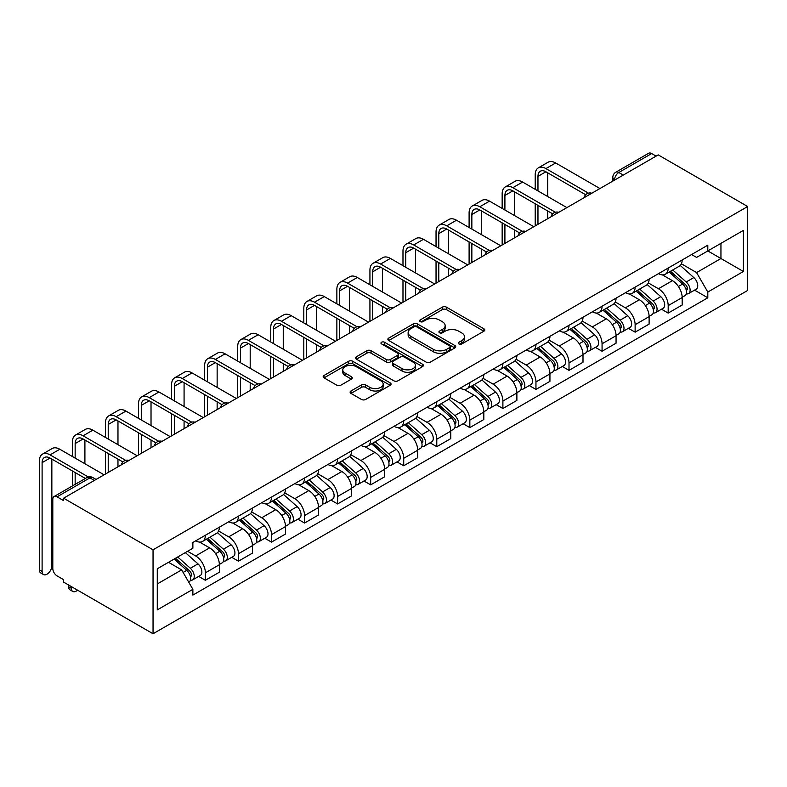 <?xml version="1.0" encoding="UTF-8"?>
<svg xmlns="http://www.w3.org/2000/svg" width="787" height="787" viewBox="0 0 787 787"><rect width="100%" height="100%" fill="white"/><g stroke="black" fill="none" stroke-linecap="round" stroke-linejoin="round"><path stroke-width="1.18" d="M458.88 343.949A2.056 1.19 0 0 0 461.792 343.949L483.897 331.189A2.941 1.702 0 0 0 484.753 329.989A2.941 1.702 0 0 0 483.897 328.789L446.455 307.176A2.941 1.702 0 0 0 442.294 307.176L420.189 319.935A2.056 1.19 0 0 0 419.589 320.771A2.056 1.19 0 0 0 420.189 321.617A2.056 1.19 0 0 0 423.101 321.617L425.964 319.965A9.414 5.43 0 0 1 439.274 319.965L442.392 321.765A9.414 5.43 0 0 1 445.157 325.611A9.414 5.43 0 0 1 442.392 329.448L439.54 331.101A2.056 1.19 0 0 0 438.93 331.937A2.056 1.19 0 0 0 439.54 332.783A2.056 1.19 0 0 0 442.451 332.783L445.304 331.13A9.414 5.43 0 0 1 458.624 331.13L461.743 332.931A9.414 5.43 0 0 1 464.497 336.777A9.414 5.43 0 0 1 461.743 340.614L458.88 342.266A2.056 1.19 0 0 0 458.28 343.112A2.056 1.19 0 0 0 458.88 343.949L458.88 342.266M350.982 390.991A2.941 1.702 0 0 0 350.117 392.192A2.941 1.702 0 0 0 350.982 393.402L361.479 399.462A2.941 1.702 0 0 0 365.64 399.462L390.185 385.296A2.941 1.702 0 0 0 391.05 384.086A2.941 1.702 0 0 0 390.185 382.885L352.743 361.272A2.941 1.702 0 0 0 348.592 361.272L324.047 375.448A2.941 1.702 0 0 0 323.182 376.648A2.941 1.702 0 0 0 324.047 377.849L336.728 385.168A2.941 1.702 0 0 0 340.889 385.168L351.395 379.108A2.941 1.702 0 0 0 352.261 377.908A2.941 1.702 0 0 0 351.395 376.707L345.1 373.068A7.87 4.545 0 0 1 342.798 369.86A7.87 4.545 0 0 1 347.657 365.66A7.87 4.545 0 0 1 356.236 366.644L380.878 380.878A7.87 4.545 0 0 1 383.18 384.086A7.87 4.545 0 0 1 378.331 388.286A7.87 4.545 0 0 1 369.752 387.302L365.64 384.932A2.941 1.702 0 0 0 361.479 384.932L350.982 390.991L350.982 393.402L361.479 387.381L361.479 384.932M153.042 549.818L63.609 498.191L658.227 154.891L747.65 206.519L153.042 549.818L153.042 633.751L747.65 290.452L747.65 206.519M426.17 362.118A2.941 1.702 0 0 0 430.332 362.118L454.876 347.943A2.941 1.702 0 0 0 455.742 346.742A2.941 1.702 0 0 0 454.876 345.542L417.435 323.929A2.941 1.702 0 0 0 413.273 323.929L388.729 338.095A2.941 1.702 0 0 0 387.873 339.295A2.941 1.702 0 0 0 388.729 340.496L426.17 362.118M382.374 344.391A2.056 1.19 0 0 1 384.469 344.686L384.469 342.237L422.53 364.214A2.941 1.702 0 0 1 423.396 365.414A2.941 1.702 0 0 1 422.53 366.614L397.986 380.79A2.941 1.702 0 0 1 393.825 380.79L356.383 359.167L356.383 356.767A2.941 1.702 0 0 0 355.527 357.967A2.941 1.702 0 0 0 356.383 359.167M356.383 356.767L366.89 350.707A2.941 1.702 0 0 1 371.051 350.707L386.24 359.472A2.941 1.702 0 0 0 390.391 359.472L397.366 355.449A2.941 1.702 0 0 0 398.222 354.248A2.941 1.702 0 0 0 397.366 353.048L381.557 343.919A2.056 1.19 0 0 1 380.957 343.083A2.056 1.19 0 0 1 382.226 341.981A2.056 1.19 0 0 1 384.469 342.237M63.609 498.191L63.609 500.64L57.048 496.843A5.991 3.463 -120 0 0 54.047 496.548A5.991 3.463 -120 0 0 52.808 499.292L52.808 568.539A5.991 3.463 -120 0 0 57.048 575.877L63.609 579.675L63.609 582.114L153.042 633.751M623.265 175.078L618.808 172.51A5.991 3.463 60 0 0 615.818 172.215L648.655 153.249A5.991 3.463 60 0 1 651.656 153.554L618.808 172.51A5.991 3.463 120 0 0 614.568 179.849L614.568 180.095M656.102 156.121L651.656 153.554M668.183 268.062A13.782 7.959 60 0 1 665.33 274.25L679.319 266.173A13.782 7.959 -120 0 0 682.172 259.985M648.34 282.907L658.434 288.74A13.782 7.959 60 0 1 668.183 305.622L682.172 297.545A13.782 7.959 -120 0 0 672.423 280.664L662.408 274.889M682.172 297.545L682.172 305.012L668.183 313.088L661.483 309.212M665.33 274.25A13.782 7.959 60 0 1 658.542 273.63M668.183 305.622L668.183 313.088M635.129 287.147A13.782 7.959 60 0 1 632.276 293.335L646.255 285.258A13.782 7.959 -120 0 0 649.108 279.07M628.419 328.297L635.129 332.173L649.118 324.096L649.118 316.63A13.782 7.959 -120 0 0 639.369 299.749L629.354 293.974M632.276 293.335A13.782 7.959 60 0 1 625.488 292.715M615.277 301.992L625.38 307.825A13.782 7.959 60 0 1 635.129 324.706L635.129 332.173M602.065 306.232A13.782 7.959 60 0 1 599.212 312.419L613.201 304.343A13.782 7.959 -120 0 0 616.054 298.155M595.365 347.382L602.065 351.258L616.054 343.181L616.054 335.715A13.782 7.959 -120 0 0 606.305 318.833L596.3 313.059M599.212 312.419A13.782 7.959 60 0 1 592.424 311.8M582.223 321.076L592.326 326.91A13.782 7.959 60 0 1 602.065 343.791L602.065 351.258M569.011 325.316A13.782 7.959 60 0 1 566.158 331.504L580.147 323.437A13.782 7.959 -120 0 0 583 317.25M562.302 366.467L569.011 370.343L583 362.266L583 354.809A13.782 7.959 -120 0 0 573.251 337.918L563.236 332.144M566.158 331.504A13.782 7.959 60 0 1 559.37 330.884M549.159 340.161L559.262 345.995A13.782 7.959 60 0 1 569.011 362.876L569.011 370.343M535.957 344.401A13.782 7.959 60 0 1 533.104 350.589L547.083 342.522A13.782 7.959 -120 0 0 549.936 336.334M529.248 385.561L535.957 389.427L549.936 381.351L549.936 373.894A13.782 7.959 -120 0 0 540.197 357.003L530.182 351.228M533.104 350.589A13.782 7.959 60 0 1 526.316 349.969M516.105 359.246L526.208 365.079A13.782 7.959 60 0 1 535.957 381.961L535.957 389.427M502.893 363.486A13.782 7.959 60 0 1 500.04 369.683L514.029 361.607A13.782 7.959 -120 0 0 516.882 355.419M496.194 404.646L502.893 408.512L516.882 400.435L516.882 392.979A13.782 7.959 -120 0 0 507.133 376.088L497.128 370.313M500.04 369.683A13.782 7.959 60 0 1 493.252 369.054M483.051 378.331L493.154 384.164A13.782 7.959 60 0 1 502.893 401.055L502.893 408.512M469.839 382.58A13.782 7.959 60 0 1 466.986 388.768L480.975 380.692A13.782 7.959 -120 0 0 483.828 374.504M463.13 423.731L469.839 427.597L483.828 419.52L483.828 412.063A13.782 7.959 -120 0 0 474.079 395.182L464.064 389.398M466.986 388.768A13.782 7.959 60 0 1 460.198 388.139M449.987 397.425L460.09 403.249A13.782 7.959 60 0 1 469.839 420.14L469.839 427.597M436.785 401.665A13.782 7.959 60 0 1 433.922 407.853L447.911 399.776A13.782 7.959 -120 0 0 450.764 393.589M430.076 442.815L436.785 446.682L450.764 438.615L450.764 431.148A13.782 7.959 -120 0 0 441.025 414.267L431.01 408.483M433.922 407.853A13.782 7.959 60 0 1 427.144 407.223M416.933 416.51L427.036 422.334A13.782 7.959 60 0 1 436.785 439.225L436.785 446.682M403.721 420.75A13.782 7.959 60 0 1 400.868 426.938L414.857 418.861A13.782 7.959 -120 0 0 417.71 412.673M397.022 461.9L403.721 465.766L417.71 457.7L417.71 450.233A13.782 7.959 -120 0 0 407.961 433.352L397.956 427.567M400.868 426.938A13.782 7.959 60 0 1 394.08 426.318M383.879 435.595L393.972 441.428A13.782 7.959 60 0 1 403.721 458.309L403.721 465.766M370.667 439.835A13.782 7.959 60 0 1 367.814 446.022L381.793 437.946A13.782 7.959 -120 0 0 384.656 431.758M363.958 480.985L370.667 484.851L384.656 476.784L384.656 469.318A13.782 7.959 -120 0 0 374.907 452.436L364.893 446.652M367.814 446.022A13.782 7.959 60 0 1 361.026 445.403M350.815 454.679L360.918 460.513A13.782 7.959 60 0 1 370.667 477.394L370.667 484.851M337.613 458.919A13.782 7.959 60 0 1 334.75 465.107L348.739 457.031A13.782 7.959 -120 0 0 351.592 450.843M330.904 500.07L337.613 503.946L351.592 495.869L351.592 488.402A13.782 7.959 -120 0 0 341.843 471.521L331.839 465.737M334.75 465.107A13.782 7.959 60 0 1 327.972 464.487M317.761 473.764L327.864 479.598A13.782 7.959 60 0 1 337.613 496.479L337.613 503.946M304.549 478.004A13.782 7.959 60 0 1 301.696 484.192L315.685 476.115A13.782 7.959 -120 0 0 318.538 469.928M297.85 519.154L304.549 523.03L318.538 514.954L318.538 507.487A13.782 7.959 -120 0 0 308.789 490.606L298.775 484.822M301.696 484.192A13.782 7.959 60 0 1 294.909 483.572M284.707 492.849L294.8 498.683A13.782 7.959 60 0 1 304.549 515.564L304.549 523.03M271.495 497.089A13.782 7.959 60 0 1 268.642 503.277L282.622 495.2A13.782 7.959 -120 0 0 285.484 489.012M264.786 538.239L271.495 542.115L285.484 534.039L285.484 526.572A13.782 7.959 -120 0 0 275.735 509.691L265.721 503.916M268.642 503.277A13.782 7.959 60 0 1 261.855 502.657M251.643 511.934L261.746 517.767A13.782 7.959 60 0 1 271.495 534.648L271.495 542.115M238.431 516.174A13.782 7.959 60 0 1 235.579 522.361L249.568 514.285A13.782 7.959 -120 0 0 252.42 508.097M231.732 557.324L238.441 561.2L252.42 553.123L252.42 545.657A13.782 7.959 -120 0 0 242.671 528.775L232.667 523.001M235.579 522.361A13.782 7.959 60 0 1 228.791 521.742M218.589 531.018L228.692 536.852A13.782 7.959 60 0 1 238.441 553.733L238.441 561.2M205.377 535.258A13.782 7.959 60 0 1 202.525 541.446L216.514 533.37A13.782 7.959 -120 0 0 219.366 527.182M198.678 576.409L205.377 580.285L219.366 572.208L219.366 564.741A13.782 7.959 -120 0 0 209.617 547.86L199.603 542.086M202.525 541.446A13.782 7.959 60 0 1 195.737 540.826M187.581 551.284L195.629 555.937A13.782 7.959 60 0 1 205.377 572.818L205.377 580.285M691.596 254.545L696.584 257.418L743.41 230.384L720.951 243.35L720.951 258.52L696.584 272.587L681.394 263.822M157.272 583.954L181.649 569.886L192.874 589.335L157.272 609.895L157.272 568.785L192.874 548.234L192.874 542.479L707.808 245.18L707.808 250.935L743.41 271.485L707.808 292.046L696.584 272.587M743.41 230.384L743.41 271.485M192.874 589.335L192.874 595.09L707.808 297.791L707.808 292.046M181.649 569.886L168.507 562.302M694.537 290.128L707.808 297.791M459.706 344.244L461.743 343.063A9.414 5.43 0 0 0 464.497 339.227L464.497 336.777M445.157 325.611L445.157 328.051A9.414 5.43 0 0 1 442.392 331.898L440.356 333.068M483.857 331.209L446.455 309.616A2.941 1.702 0 0 0 442.294 309.616L421.015 321.903M454.837 347.962L417.435 326.369A2.941 1.702 0 0 0 413.273 326.369L388.768 340.525M449.672 347.579A2.056 1.19 0 0 0 450.282 346.742A2.056 1.19 0 0 0 449.672 345.906L416.815 326.93A2.056 1.19 0 0 0 413.903 326.93L410.883 328.671A9.414 5.43 0 0 0 408.128 332.507A9.414 5.43 0 0 0 410.883 336.354L433.352 349.32A9.414 5.43 0 0 0 446.662 349.32L449.672 347.579L449.672 350.028A2.056 1.19 0 0 0 450.282 349.192L450.282 346.742M408.128 332.507L408.128 334.957A9.414 5.43 0 0 0 410.883 338.803L410.883 336.354M449.672 350.028L446.662 351.769A9.414 5.43 0 0 1 433.352 351.769L410.883 338.803M356.422 359.197L366.89 353.156L366.89 350.707M398.222 354.248L398.222 356.698A2.941 1.702 0 0 1 397.366 357.898L390.391 361.922A2.941 1.702 0 0 1 386.24 361.922L371.051 353.156A2.941 1.702 0 0 0 366.89 353.156M384.469 344.686L422.491 366.644M401.99 368.572A7.87 4.545 0 0 0 410.568 369.556A7.87 4.545 0 0 0 415.428 365.355A7.87 4.545 0 0 0 413.116 362.148L404.439 357.131A2.941 1.702 0 0 0 400.278 357.131L393.303 361.154A2.941 1.702 0 0 0 392.447 362.354A2.941 1.702 0 0 0 393.303 363.555L401.99 368.572L401.99 371.011A7.87 4.545 0 0 0 410.568 372.005A7.87 4.545 0 0 0 415.428 367.804L415.428 365.355M392.447 362.354L392.447 364.804A2.941 1.702 0 0 0 393.303 366.004L393.303 363.555M401.99 371.011L393.303 366.004M383.18 384.086L383.18 386.535A7.87 4.545 0 0 1 378.331 390.736A7.87 4.545 0 0 1 369.752 389.752L365.64 387.381A2.941 1.702 0 0 0 361.479 387.381M342.798 369.86L342.798 372.31A7.87 4.545 0 0 0 345.1 375.517L345.1 373.068M351.356 379.127L345.1 375.517M390.145 385.315L352.743 363.722A2.941 1.702 0 0 0 348.592 363.722L324.087 377.868M669.137 272.046L682.614 284.068A7.496 4.329 60 0 1 684.965 295.656L682.172 297.27M669.501 272.371L675.836 276.03M670.504 271.269L685.487 284.638A3.601 2.076 60 0 1 686.618 290.206A3.601 2.076 60 0 1 686.294 290.334M672.747 269.971L686.215 281.992A7.496 4.329 60 0 1 688.566 293.581A7.496 4.329 60 0 1 686.303 293.817M680.253 265.465L693.839 277.585A7.496 4.329 60 0 1 696.19 289.173L688.566 293.581M537.964 190.926L537.964 176.367A11.234 6.493 60 0 1 540.295 171.222A11.234 6.493 60 0 1 545.912 171.782L585.705 194.753M599.95 188.536L555.661 162.968A15.13 8.736 -120 0 0 548.096 162.22L538.347 167.847A15.13 8.736 -120 0 0 535.209 174.773L535.209 189.333M588.44 193.149L545.912 168.595A15.13 8.736 -120 0 0 538.347 167.847M535.209 203.774L535.209 225.918M537.964 224.325L537.964 205.358M547.713 218.697L547.713 210.985M547.713 196.553L547.713 172.815M636.083 291.141L649.55 303.152A7.496 4.329 60 0 1 651.902 314.741L649.108 316.354M636.437 291.456L642.782 295.115M637.44 290.354L652.433 303.723A3.601 2.076 60 0 1 653.564 309.291A3.601 2.076 60 0 1 653.23 309.419M639.683 289.055L653.161 301.077A7.496 4.329 60 0 1 655.512 312.665A7.496 4.329 60 0 1 653.249 312.901M647.199 284.55L660.785 296.669A7.496 4.329 60 0 1 663.136 308.258L655.512 312.665M603.029 310.226L616.496 322.237A7.496 4.329 60 0 1 618.848 333.826L616.054 335.439M603.383 310.54L609.718 314.2M604.386 309.439L619.369 322.808A3.601 2.076 60 0 1 620.5 328.376A3.601 2.076 60 0 1 620.176 328.504M606.629 308.14L620.097 320.161A7.496 4.329 60 0 1 622.448 331.75A7.496 4.329 60 0 1 620.186 331.986M614.135 303.634L627.731 315.754A7.496 4.329 60 0 1 630.082 327.343L622.448 331.75M504.91 210.011L504.91 195.451A11.234 6.493 60 0 1 507.241 190.306A11.234 6.493 60 0 1 512.858 190.867L552.641 213.838M566.896 207.62L522.607 182.053A15.13 8.736 -120 0 0 515.042 181.305L505.293 186.932A15.13 8.736 -120 0 0 502.155 193.858L502.155 208.417M555.386 212.234L512.858 187.68A15.13 8.736 -120 0 0 505.293 186.932M502.155 222.859L502.155 245.003M504.91 243.409L504.91 224.443M514.659 237.782L514.659 230.079M514.659 215.638L514.659 191.9M471.856 229.096L471.856 214.536A11.234 6.493 60 0 1 474.177 209.391A11.234 6.493 60 0 1 479.795 209.952L519.587 232.922M533.832 226.715L489.544 201.138A15.13 8.736 -120 0 0 481.978 200.39L472.23 206.017A15.13 8.736 -120 0 0 469.101 212.943L469.101 227.502M522.322 231.319L479.795 206.765A15.13 8.736 -120 0 0 472.23 206.017M469.101 241.943L469.101 264.088M471.856 262.494L471.856 243.537M481.605 256.867L481.605 249.164M481.605 234.723L481.605 210.985M569.965 329.31L583.442 341.332A7.496 4.329 60 0 1 585.794 352.91L583 354.524M570.329 329.625L576.664 333.285M571.323 328.523L586.315 341.902A3.601 2.076 60 0 1 587.446 347.46A3.601 2.076 60 0 1 587.122 347.588M573.575 327.225L587.043 339.246A7.496 4.329 60 0 1 589.394 350.835A7.496 4.329 60 0 1 587.132 351.071M581.081 322.719L594.667 334.839A7.496 4.329 60 0 1 597.018 346.428L589.394 350.835M536.911 348.395L550.379 360.416A7.496 4.329 60 0 1 552.73 371.995L549.936 373.609M537.265 348.71L543.61 352.369M538.269 347.608L553.261 360.987A3.601 2.076 60 0 1 554.392 366.545A3.601 2.076 60 0 1 554.058 366.673M540.512 346.31L553.979 358.331A7.496 4.329 60 0 1 556.34 369.92A7.496 4.329 60 0 1 554.078 370.156M548.027 341.804L561.613 353.934A7.496 4.329 60 0 1 563.964 365.512L556.34 369.92M503.857 367.48L517.325 379.501A7.496 4.329 60 0 1 519.676 391.08L516.882 392.693M504.211 367.795L510.547 371.454M505.215 366.693L520.197 380.072A3.601 2.076 60 0 1 521.328 385.63A3.601 2.076 60 0 1 521.004 385.758M507.458 365.394L520.925 377.416A7.496 4.329 60 0 1 523.276 389.004A7.496 4.329 60 0 1 521.014 389.24M514.964 360.889L528.559 373.018A7.496 4.329 60 0 1 530.91 384.597L523.276 389.004M438.792 248.18L438.792 233.621A11.234 6.493 60 0 1 441.123 228.476A11.234 6.493 60 0 1 446.741 229.037L486.533 252.007M500.778 245.8L456.49 220.222A15.13 8.736 -120 0 0 448.924 219.475L439.176 225.102A15.13 8.736 -120 0 0 436.037 232.037L436.037 246.587M489.268 250.404L446.741 225.849A15.13 8.736 -120 0 0 439.176 225.102M436.037 261.028L436.037 283.172M438.792 281.579L438.792 262.622M448.541 275.952L448.541 268.249M448.541 253.808L448.541 230.079M405.738 267.265L405.738 252.706A11.234 6.493 60 0 1 408.069 247.561A11.234 6.493 60 0 1 413.687 248.121L453.469 271.092M467.724 264.885L423.436 239.307A15.13 8.736 -120 0 0 415.861 238.559L406.122 244.186A15.13 8.736 -120 0 0 402.983 251.122L402.983 265.681M456.214 269.488L413.687 244.944A15.13 8.736 -120 0 0 406.122 244.186M402.983 280.113L402.983 302.257M405.738 300.664L405.738 281.707M415.487 295.036L415.487 287.334M415.487 272.892L415.487 249.164M372.684 286.35L372.684 271.79A11.234 6.493 60 0 1 375.005 266.645A11.234 6.493 60 0 1 380.623 267.206L420.415 290.177M434.66 283.969L390.372 258.402A15.13 8.736 -120 0 0 382.807 257.644L373.058 263.271A15.13 8.736 -120 0 0 369.929 270.207L369.929 284.766M423.15 288.573L380.623 264.029A15.13 8.736 -120 0 0 373.058 263.271M369.929 299.198L369.929 321.342M372.684 319.748L372.684 300.791M382.423 314.121L382.423 306.418M382.423 291.977L382.423 268.249M470.793 386.565L484.271 398.586A7.496 4.329 60 0 1 486.622 410.165L483.818 411.788M471.147 386.879L477.493 390.539M472.151 385.778L487.143 399.157A3.601 2.076 60 0 1 488.274 404.715A3.601 2.076 60 0 1 487.94 404.843M474.394 384.489L487.871 396.5A7.496 4.329 60 0 1 490.222 408.089A7.496 4.329 60 0 1 487.96 408.325M481.91 379.973L495.495 392.103A7.496 4.329 60 0 1 497.846 403.682L490.222 408.089M339.62 305.435L339.62 290.875A11.234 6.493 60 0 1 341.952 285.73A11.234 6.493 60 0 1 347.569 286.291L387.361 309.261M401.606 303.054L357.318 277.486A15.13 8.736 -120 0 0 349.753 276.729L340.004 282.366A15.13 8.736 -120 0 0 336.866 289.291L336.866 303.851M390.096 307.658L347.569 283.113A15.13 8.736 -120 0 0 340.004 282.366M336.866 318.282L336.866 340.427M339.62 338.833L339.62 319.876M349.369 333.206L349.369 325.503M349.369 311.062L349.369 287.334M437.739 405.649L451.207 417.671A7.496 4.329 60 0 1 453.558 429.259L450.764 430.873M438.093 405.964L444.439 409.633M439.097 404.862L454.089 418.241A3.601 2.076 60 0 1 455.211 423.8A3.601 2.076 60 0 1 454.886 423.927M441.34 403.574L454.807 415.585A7.496 4.329 60 0 1 457.158 427.174A7.496 4.329 60 0 1 454.896 427.42M448.856 399.058L462.441 411.188A7.496 4.329 60 0 1 464.792 422.767L457.158 427.174M306.566 324.519L306.566 309.97A11.234 6.493 60 0 1 308.888 304.825A11.234 6.493 60 0 1 314.515 305.376L354.298 328.346M368.552 322.139L324.264 296.571A15.13 8.736 -120 0 0 316.689 295.823L306.94 301.451A15.13 8.736 -120 0 0 303.812 308.376L303.812 322.936M357.032 326.753L314.515 302.198A15.13 8.736 -120 0 0 306.94 301.451M303.812 337.367L303.812 359.511M306.566 357.928L306.566 338.961M316.315 352.301L316.315 344.588M316.315 330.156L316.315 306.418M404.685 424.734L418.153 436.755A7.496 4.329 60 0 1 420.504 448.344L417.71 449.957M405.039 425.049L411.375 428.718M406.043 423.947L421.025 437.326A3.601 2.076 60 0 1 422.157 442.884A3.601 2.076 60 0 1 421.832 443.012M408.286 422.658L421.753 434.68A7.496 4.329 60 0 1 424.104 446.259A7.496 4.329 60 0 1 421.842 446.504M415.792 418.143L429.377 430.273A7.496 4.329 60 0 1 431.738 441.851L424.104 446.259M273.512 343.614L273.512 329.055A11.234 6.493 60 0 1 275.834 323.91A11.234 6.493 60 0 1 281.451 324.46L321.244 347.431M335.488 341.224L291.2 315.656A15.13 8.736 -120 0 0 283.635 314.908L273.886 320.535A15.13 8.736 -120 0 0 270.758 327.461L270.758 342.02M323.978 345.837L281.451 321.283A15.13 8.736 -120 0 0 273.886 320.535M270.758 356.452L270.758 378.596M273.512 377.012L273.512 358.046M283.251 371.385L283.251 363.673M283.251 349.241L283.251 325.503M371.621 443.819L385.089 455.84A7.496 4.329 60 0 1 387.45 467.429L384.646 469.042M371.976 444.143L378.321 447.803M372.979 443.032L387.971 456.411A3.601 2.076 60 0 1 389.103 461.969A3.601 2.076 60 0 1 388.768 462.107M375.222 441.743L388.699 453.765A7.496 4.329 60 0 1 391.05 465.343A7.496 4.329 60 0 1 388.788 465.589M382.738 437.228L396.323 449.357A7.496 4.329 60 0 1 398.675 460.946L391.05 465.343M240.448 362.699L240.448 348.139A11.234 6.493 60 0 1 242.78 342.994A11.234 6.493 60 0 1 248.397 343.545L288.19 366.516M302.434 360.308L258.146 334.741A15.13 8.736 -120 0 0 250.581 333.993L240.832 339.62A15.13 8.736 -120 0 0 237.694 346.546L237.694 361.105M290.924 364.922L248.397 340.368A15.13 8.736 -120 0 0 240.832 339.62M237.694 375.537L237.694 397.681M240.448 396.097L240.448 377.13M250.197 390.47L250.197 382.757M250.197 368.326L250.197 344.588M338.567 462.904L352.035 474.925A7.496 4.329 60 0 1 354.386 486.514L351.592 488.127M338.922 463.228L345.267 466.888M339.925 462.126L354.917 475.496A3.601 2.076 60 0 1 356.039 481.054A3.601 2.076 60 0 1 355.714 481.191M342.168 460.828L355.635 472.849A7.496 4.329 60 0 1 357.987 484.428A7.496 4.329 60 0 1 355.724 484.674M349.674 456.312L363.269 468.442A7.496 4.329 60 0 1 365.621 480.031L357.987 484.428M207.394 381.784L207.394 367.224A11.234 6.493 60 0 1 209.716 362.079A11.234 6.493 60 0 1 215.343 362.63L255.126 385.61M269.37 379.393L225.082 353.825A15.13 8.736 -120 0 0 217.517 353.078L207.768 358.705A15.13 8.736 -120 0 0 204.64 365.63L204.64 380.19M257.861 384.007L215.343 359.452A15.13 8.736 -120 0 0 207.768 358.705M204.64 394.631L204.64 416.776M207.394 415.182L207.394 396.215M217.143 409.555L217.143 401.842M217.143 387.411L217.143 363.673M305.504 481.988L318.981 494.01A7.496 4.329 60 0 1 321.332 505.598L318.538 507.212M305.868 482.313L312.203 485.973M306.871 481.211L321.853 494.58A3.601 2.076 60 0 1 322.985 500.138A3.601 2.076 60 0 1 322.66 500.276M309.114 479.913L322.581 491.934A7.496 4.329 60 0 1 324.933 503.513A7.496 4.329 60 0 1 322.67 503.759M316.62 475.407L330.206 487.527A7.496 4.329 60 0 1 332.557 499.115L324.933 503.513M174.33 400.868L174.33 386.309A11.234 6.493 60 0 1 176.662 381.164A11.234 6.493 60 0 1 182.279 381.715L222.072 404.695M236.316 398.478L192.028 372.91A15.13 8.736 -120 0 0 184.463 372.162L174.714 377.79A15.13 8.736 -120 0 0 171.576 384.715L171.576 399.275M224.807 403.092L182.279 378.537A15.13 8.736 -120 0 0 174.714 377.79M171.576 413.716L171.576 435.86M174.33 434.267L174.33 415.3M184.079 428.64L184.079 420.927M184.079 406.495L184.079 382.757M272.45 501.073L285.917 513.094A7.496 4.329 60 0 1 288.268 524.683L285.474 526.296M272.804 501.398L279.149 505.057M273.807 500.296L288.799 513.665A3.601 2.076 60 0 1 289.931 519.233A3.601 2.076 60 0 1 289.596 519.361M276.05 498.997L289.527 511.019A7.496 4.329 60 0 1 291.879 522.607A7.496 4.329 60 0 1 289.616 522.843M283.566 494.492L297.152 506.612A7.496 4.329 60 0 1 299.503 518.2L291.879 522.607M141.276 419.953L141.276 405.394A11.234 6.493 60 0 1 143.608 400.249A11.234 6.493 60 0 1 149.225 400.809L189.018 423.78M203.262 417.563L158.974 391.995A15.13 8.736 -120 0 0 151.409 391.247L141.66 396.874A15.13 8.736 -120 0 0 138.522 403.8L138.522 418.359M191.753 422.176L149.225 397.622A15.13 8.736 -120 0 0 141.66 396.874M138.522 432.801L138.522 454.945M141.276 453.351L141.276 434.385M151.025 447.724L151.025 440.012M151.025 425.58L151.025 401.842M239.396 520.168L252.863 532.179A7.496 4.329 60 0 1 255.214 543.768L252.42 545.381M239.75 520.482L246.095 524.142M240.753 519.381L255.745 532.75A3.601 2.076 60 0 1 256.867 538.318A3.601 2.076 60 0 1 256.542 538.446M242.996 518.082L256.464 530.104A7.496 4.329 60 0 1 258.815 541.692A7.496 4.329 60 0 1 256.552 541.928M250.502 513.577L264.098 525.696A7.496 4.329 60 0 1 266.449 537.285L258.815 541.692M108.222 439.038L108.222 424.478A11.234 6.493 60 0 1 110.544 419.333A11.234 6.493 60 0 1 116.171 419.894L155.954 442.865M170.199 436.647L125.91 411.08A15.13 8.736 -120 0 0 118.345 410.332L108.596 415.959A15.13 8.736 -120 0 0 105.468 422.885L105.468 437.444M158.689 441.261L116.171 416.707A15.13 8.736 -120 0 0 108.596 415.959M105.468 451.886L105.468 474.03M108.222 472.436L108.222 453.469M117.971 466.809L117.971 459.106M117.971 444.665L117.971 420.927M206.332 539.252L219.809 551.264A7.496 4.329 60 0 1 222.16 562.853L219.366 564.466M206.696 539.567L213.031 543.227M207.689 538.465L222.682 551.835A3.601 2.076 60 0 1 223.813 557.403A3.601 2.076 60 0 1 223.488 557.53M209.942 537.167L223.41 549.188A7.496 4.329 60 0 1 225.761 560.777A7.496 4.329 60 0 1 223.498 561.013M217.448 532.661L231.034 544.781A7.496 4.329 60 0 1 233.385 556.37L225.761 560.777M75.159 458.123L75.159 443.563A11.234 6.493 60 0 1 77.49 438.418A11.234 6.493 60 0 1 83.107 438.979L122.9 461.949M137.145 455.742L92.856 430.164A15.13 8.736 -120 0 0 85.291 429.417L75.542 435.044A15.13 8.736 -120 0 0 72.404 441.969L72.404 456.529M125.635 460.346L83.107 435.791A15.13 8.736 -120 0 0 75.542 435.044M72.404 470.97L72.404 485.943M75.159 484.359L75.159 472.564M84.907 478.732L84.907 478.191M84.907 463.75L84.907 440.012M72.778 591.45L70.023 589.866A6.896 3.984 -60 0 1 68.597 586.708L71.351 588.302A6.896 3.984 120 0 0 72.778 591.45A6.896 3.984 120 0 0 77.529 590.152M174.104 559.065L186.745 570.359A7.496 4.329 60 0 1 189.096 581.937L188.732 582.154M174.232 558.996L179.977 562.312M175.462 558.288L189.628 570.929A3.601 2.076 60 0 1 190.759 576.487A3.601 2.076 60 0 1 190.424 576.615M177.705 556.989L190.346 568.273A7.496 4.329 60 0 1 192.707 579.862A7.496 4.329 60 0 1 190.444 580.098M185.329 552.582L197.98 563.866A7.496 4.329 60 0 1 200.331 575.454L192.707 579.862M71.351 588.302L71.351 586.581M68.597 584.997L68.597 586.708M43.531 574.569L40.776 572.975A6.896 3.984 -60 0 1 39.35 569.827L42.104 571.411A6.896 3.984 120 0 0 43.531 574.569A6.896 3.984 120 0 0 48.843 572.72A6.896 3.984 120 0 0 51.853 565.784L51.853 459.106M42.104 571.411L42.104 462.648A11.234 6.493 60 0 1 44.436 457.503A11.234 6.493 60 0 1 50.053 458.064L85.38 478.457M104.091 474.827L59.802 449.249A15.13 8.736 -120 0 0 52.227 448.501L42.488 454.129A15.13 8.736 -120 0 0 39.35 461.064L39.35 569.827M88.341 476.981L50.053 454.876A15.13 8.736 -120 0 0 42.488 454.129M614.785 179.977L614.568 179.849A5.991 3.463 0 0 1 612.817 177.409L612.817 181.108M238.441 553.733L252.42 545.657M271.495 534.648L285.484 526.572M304.549 515.564L318.538 507.487M337.613 496.479L351.592 488.402M370.667 477.394L384.656 469.318M403.721 458.309L417.71 450.233M436.785 439.225L450.764 431.148M469.839 420.14L483.828 412.063M502.893 401.055L516.882 392.979M535.957 381.961L549.936 373.894M569.011 362.876L583 354.809M602.065 343.791L616.054 335.715M635.129 324.706L649.118 316.63M205.377 572.818L219.366 564.741M195.629 555.937L209.617 547.86M228.692 536.852L242.671 528.775M261.746 517.767L275.735 509.691M294.8 498.683L308.789 490.606M327.864 479.598L341.843 471.521M360.918 460.513L374.907 452.436M393.972 441.428L407.961 433.352M427.036 422.334L441.025 414.267M460.09 403.249L474.079 395.182M493.154 384.164L507.133 376.088M526.208 365.079L540.197 357.003M559.262 345.995L573.251 337.918M592.326 326.91L606.305 318.833M625.38 307.825L639.369 299.749M658.434 288.74L672.423 280.664M591.312 193.523A5.991 3.463 120 0 0 588.666 195.048M558.258 212.608A5.991 3.463 120 0 0 555.612 214.143M525.195 231.693A5.991 3.463 120 0 0 522.548 233.227M492.141 250.778A5.991 3.463 120 0 0 489.494 252.312M459.087 269.872A5.991 3.463 120 0 0 456.44 271.397M426.023 288.957A5.991 3.463 120 0 0 423.376 290.482M392.969 308.042A5.991 3.463 120 0 0 390.322 309.566M359.915 327.126A5.991 3.463 120 0 0 357.268 328.651M326.851 346.211A5.991 3.463 120 0 0 324.205 347.736M293.797 365.296A5.991 3.463 120 0 0 291.151 366.821M260.743 384.381A5.991 3.463 120 0 0 258.097 385.905M227.679 403.465A5.991 3.463 120 0 0 225.033 404.99M194.625 422.55A5.991 3.463 120 0 0 191.979 424.085M161.571 441.635A5.991 3.463 120 0 0 158.915 443.17M128.507 460.72A5.991 3.463 120 0 0 125.861 462.254M94.342 480.454L89.885 477.886L57.048 496.843M96.093 479.44L92.886 477.581A5.991 3.463 120 0 0 89.885 477.886A5.991 3.463 60 0 0 86.895 477.581L54.047 496.548M461.743 343.063L461.743 340.614M439.54 332.783L439.54 331.101M442.392 331.898L442.392 329.448M420.189 321.617L420.189 319.935M442.294 309.616L442.294 307.176M446.455 309.616L446.455 307.176M483.897 331.189L483.897 328.789M388.729 340.496L388.729 338.095M413.273 326.369L413.273 323.929M417.435 326.369L417.435 323.929M454.876 347.943L454.876 345.542M433.352 351.769L433.352 349.32M446.662 351.769L446.662 349.32M371.051 353.156L371.051 350.707M386.24 361.922L386.24 359.472M390.391 361.922L390.391 359.472M397.366 357.898L397.366 355.449M422.53 366.614L422.53 364.214M365.64 387.381L365.64 384.932M369.752 389.752L369.752 387.302M351.395 379.108L351.395 376.707M324.047 377.849L324.047 375.448M348.592 363.722L348.592 361.272M352.743 363.722L352.743 361.272M390.185 385.296L390.185 382.885M682.614 284.068L678.414 286.498M687.366 288.554L686.008 289.331M693.839 277.585L686.215 281.992M545.912 168.595L555.661 162.968M537.964 176.367L545.912 171.782M649.55 303.152L645.35 305.582M654.302 307.638L652.954 308.425M660.785 296.669L653.161 301.077M616.496 322.237L612.296 324.667M621.248 326.723L619.9 327.51M627.731 315.754L620.097 320.161M512.858 187.68L522.607 182.053M504.91 195.451L512.858 190.867M479.795 206.765L489.544 201.138M471.856 214.536L479.795 209.952M583.442 341.332L579.242 343.752M588.194 345.808L586.836 346.595M594.667 334.839L587.043 339.246M550.379 360.416L546.178 362.837M555.13 364.902L553.782 365.68M561.613 353.934L553.979 358.331M517.325 379.501L513.124 381.921M522.076 383.987L520.728 384.764M528.559 373.018L520.925 377.416M446.741 225.849L456.49 220.222M438.792 233.621L446.741 229.037M413.687 244.944L423.436 239.307M405.738 252.706L413.687 248.121M380.623 264.029L390.372 258.402M372.684 271.79L380.623 267.206M484.271 398.586L480.07 401.006M489.012 403.072L487.665 403.849M495.495 392.103L487.871 396.5M347.569 283.113L357.318 277.486M339.62 290.875L347.569 286.291M451.207 417.671L447.006 420.091M455.958 422.157L454.611 422.934M462.441 411.188L454.807 415.585M314.515 302.198L324.264 296.571M306.566 309.97L314.515 305.376M418.153 436.755L413.952 439.176M422.904 441.241L421.557 442.019M429.377 430.273L421.753 434.68M281.451 321.283L291.2 315.656M273.512 329.055L281.451 324.46M385.089 455.84L380.888 458.27M389.84 460.326L388.493 461.103M396.323 449.357L388.699 453.765M248.397 340.368L258.146 334.741M240.448 348.139L248.397 343.545M352.035 474.925L347.834 477.355M356.786 479.411L355.439 480.188M363.269 468.442L355.635 472.849M215.343 359.452L225.082 353.825M207.394 367.224L215.343 362.63M318.981 494.01L314.78 496.44M323.732 498.496L322.375 499.273M330.206 487.527L322.581 491.934M182.279 378.537L192.028 372.91M174.33 386.309L182.279 381.725M285.917 513.094L281.716 515.524M290.669 517.58L289.321 518.358M297.152 506.612L289.527 511.019M149.225 397.622L158.974 391.995M141.276 405.394L149.225 400.809M252.863 532.179L248.662 534.609M257.615 536.665L256.267 537.452M264.098 525.696L256.464 530.104M116.171 416.707L125.91 411.08M108.222 424.478L116.171 419.894M219.809 551.264L215.608 553.694M224.561 555.75L223.203 556.537M231.034 544.781L223.41 549.188M83.107 435.791L92.856 430.164M75.159 443.563L83.107 438.979M186.745 570.359L183.125 572.444M191.497 574.835L190.149 575.622M197.98 563.866L190.346 568.273M50.053 454.876L59.802 449.249M42.104 462.648L50.053 458.064M591.824 193.228A5.991 5.991 0 0 0 584.131 197.675M558.77 212.313A5.991 5.991 0 0 0 551.077 216.759M525.706 231.398A5.991 5.991 0 0 0 518.013 235.844M492.652 250.492A5.991 5.991 0 0 0 484.959 254.929M459.588 269.577A5.991 5.991 0 0 0 451.905 274.014M426.534 288.662A5.991 5.991 0 0 0 418.841 293.098M393.48 307.747A5.991 5.991 0 0 0 385.787 312.183M360.416 326.831A5.991 5.991 0 0 0 352.733 331.268M327.362 345.916A5.991 5.991 0 0 0 319.67 350.353M294.308 365.001A5.991 5.991 0 0 0 286.616 369.437M261.245 384.086A5.991 5.991 0 0 0 253.562 388.522M228.191 403.17A5.991 5.991 0 0 0 220.498 407.617M195.137 422.255A5.991 5.991 0 0 0 187.444 426.702M162.073 441.34A5.991 5.991 0 0 0 154.39 445.786M129.019 460.434A5.991 5.991 0 0 0 121.326 464.871M92.886 477.581A5.991 5.991 0 0 0 86.895 477.581M615.818 172.215A5.991 5.991 0 0 0 612.817 177.409"/></g></svg>
